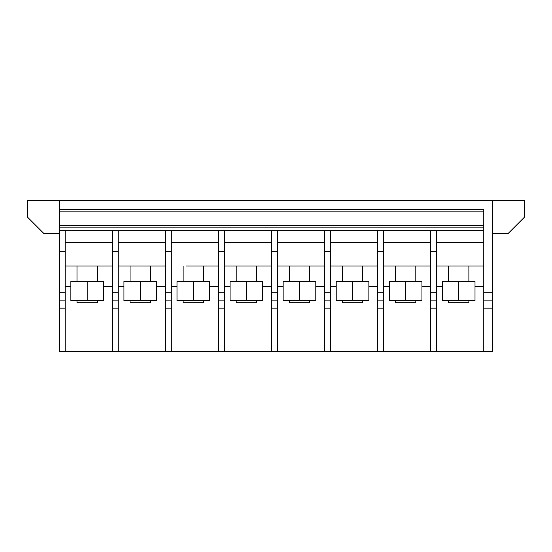<?xml version="1.0" encoding="UTF-8"?>
<svg xmlns="http://www.w3.org/2000/svg" width="552" height="552" viewBox="0 0 552 552"><rect width="100%" height="100%" fill="white"/><g stroke="black" fill="none" stroke-linecap="round" stroke-linejoin="round"><path stroke-width="0.83" d="M324.576 292.256L330.496 292.256L330.496 230.612L324.576 230.612L324.576 351.52L112.304 351.52L112.304 286.612L103.528 286.612M70.87 286.612L65.157 286.612M483.78 211.844L59.236 211.844L59.236 209.512L483.78 209.512L483.78 351.52L492.763 351.52L492.763 308.161L483.78 308.161M112.304 265.995L65.157 265.995L112.304 265.995L112.304 286.612M65.157 242.39L112.304 242.39M165.372 265.995L118.225 265.995L165.372 265.995L165.372 351.52L61.893 351.52L65.157 351.52L65.157 300.136L59.236 300.136L65.157 300.136L65.157 251.712L59.236 251.712L59.236 292.256L65.157 292.256M492.763 308.161L492.763 200.48L27.6 200.48L27.6 217.219L43.925 233.544L59.236 233.544M118.225 251.712L112.304 251.712L112.304 230.612L118.225 230.612L118.225 292.256L112.304 292.256L112.304 351.52L59.236 351.52L59.236 308.154L65.157 308.154M483.78 227.879L59.236 227.879L59.236 211.844M483.78 230.294L59.236 230.294L59.236 227.879M97.407 300.695L97.407 302.737L76.997 302.737L76.997 300.695M59.236 308.154L59.236 292.256M59.236 251.712L59.236 230.612L65.157 230.612L65.157 251.712M483.78 225.575L59.236 225.575M59.236 200.48L59.236 209.512M65.157 351.52L59.236 351.52M87.202 281.506L70.87 281.506L70.87 300.695L87.202 300.695L87.202 281.506L103.528 281.506L103.528 300.695L87.202 300.695M140.27 281.506L156.595 281.506L156.595 300.695L140.27 300.695L140.27 281.506L123.938 281.506L123.938 300.695L140.27 300.695M150.475 300.695L150.475 302.737L130.065 302.737L130.065 300.695M118.225 242.39L165.372 242.39M118.225 292.256L118.225 351.52L114.961 351.52L118.225 351.52M118.225 300.136L112.304 300.136L118.225 300.136M112.304 308.154L118.225 308.154M112.304 292.256L112.304 251.712M165.372 286.612L156.595 286.612M123.938 286.612L118.225 286.612M186.121 265.995L218.44 265.995L186.121 265.995M193.338 281.506L177.006 281.506L177.006 300.695L193.338 300.695L193.338 281.506L209.663 281.506L209.663 300.695L193.338 300.695M224.36 251.712L218.44 251.712L218.44 230.612L224.36 230.612L224.36 292.256L218.44 292.256L218.44 351.52L168.029 351.52L171.292 351.52L171.292 300.136L165.372 300.136L165.372 292.256L171.292 292.256L171.292 251.712L165.372 251.712L165.372 292.256M246.406 300.695L230.074 300.695L230.074 281.506L246.406 281.506L246.406 300.695L262.731 300.695L262.731 281.506L246.406 281.506M203.543 300.695L203.543 302.737L183.133 302.737L183.133 300.695M171.292 242.39L218.44 242.39M165.372 251.712L165.372 230.612L171.292 230.612L171.292 251.712M171.292 292.256L171.292 300.136L165.372 300.136L165.372 308.154L171.292 308.154M171.292 351.52L165.372 351.52L165.372 308.154M271.508 308.154L277.428 308.154L277.428 300.136L271.508 300.136L277.428 300.136L277.428 292.256L271.508 292.256L271.508 351.52L218.44 351.52L218.44 286.612L209.663 286.612M177.006 286.612L171.292 286.612M218.44 286.612L218.44 265.995M256.611 300.695L256.611 302.737L236.201 302.737L236.201 300.695M271.508 265.995L224.36 265.995L271.508 265.995L271.508 286.612L262.731 286.612M224.36 242.39L271.508 242.39M224.36 292.256L224.36 351.52M224.36 300.136L218.44 300.136L224.36 300.136M218.44 308.154L224.36 308.154M218.44 292.256L218.44 251.712M230.074 286.612L224.36 286.612M277.428 351.52L274.165 351.52L277.428 351.52L274.165 351.52L277.428 351.52L277.428 308.154M430.712 292.256L436.632 292.256L436.632 230.612L430.712 230.612L430.712 351.52L380.3 351.52L383.564 351.52L380.3 351.52L383.564 351.52L383.564 300.136L377.644 300.136L377.644 308.154L383.564 308.154M483.78 265.995L436.632 265.995L483.78 265.995L483.78 351.52L324.576 351.52L324.576 265.995L277.428 265.995L324.576 265.995M377.644 265.995L330.496 265.995L377.644 265.995L377.644 351.52L271.508 351.52L271.508 286.612M377.644 230.612L383.564 230.612L383.564 251.712L377.644 251.712L377.644 230.612M483.78 351.52L430.712 351.52L430.712 286.612L421.935 286.612M389.277 286.612L383.564 286.612M324.576 286.612L315.799 286.612M283.142 286.612L277.428 286.612M299.474 281.506L283.142 281.506L283.142 300.695L299.474 300.695L299.474 281.506L315.799 281.506L315.799 300.695L299.474 300.695M309.679 300.695L309.679 302.737L289.269 302.737L289.269 300.695M277.428 242.39L324.576 242.39M277.428 292.256L277.428 251.712L271.508 251.712L271.508 292.256M271.508 251.712L271.508 230.612L277.428 230.612L277.428 251.712M330.496 351.52L327.232 351.52L330.496 351.52L330.496 300.136L324.576 300.136L330.496 300.136L330.496 292.256M352.542 281.506L336.209 281.506L336.209 300.695L352.542 300.695L352.542 281.506L368.867 281.506L368.867 300.695L352.542 300.695M362.747 300.695L362.747 302.737L342.337 302.737L342.337 300.695M377.644 286.612L368.867 286.612M336.209 286.612L330.496 286.612M330.496 242.39L377.644 242.39M330.496 251.712L324.576 251.712M324.576 308.154L330.496 308.154M430.712 286.612L430.712 265.995L383.564 265.995L430.712 265.995M383.564 242.39L430.712 242.39M383.564 351.52L377.644 351.52L377.644 308.154M383.564 292.256L383.564 300.136L377.644 300.136L377.644 292.256L383.564 292.256L383.564 251.712M377.644 251.712L377.644 292.256M405.61 281.506L389.277 281.506L389.277 300.695L405.61 300.695L405.61 281.506L421.935 281.506L421.935 300.695L405.61 300.695M415.815 300.695L415.815 302.737L395.404 302.737L395.404 300.695M483.78 286.612L475.003 286.612M442.345 286.612L436.632 286.612M524.4 217.219L508.075 233.544L492.763 233.544L508.075 233.544L524.4 217.219L524.4 200.48L492.763 200.48M436.632 242.39L483.78 242.39M436.632 351.52L433.368 351.52L436.632 351.52L433.368 351.52L436.632 351.52L436.632 300.136L430.712 300.136L436.632 300.136L436.632 292.256M492.763 300.143L483.78 300.143M458.677 281.506L442.345 281.506L442.345 300.695L458.677 300.695L458.677 281.506L475.003 281.506L475.003 300.695L458.677 300.695M468.883 300.695L468.883 302.737L448.472 302.737L448.472 300.695M436.632 251.712L430.712 251.712M430.712 308.154L436.632 308.154M492.763 292.256L483.78 292.256M97.407 281.506L97.407 265.995M150.475 281.506L150.475 265.995M203.543 281.506L203.543 265.995M256.611 281.506L256.611 265.995M309.679 281.506L309.679 265.995M362.747 281.506L362.747 265.995M415.815 281.506L415.815 265.995M468.883 281.506L468.883 265.995M289.269 281.506L289.269 265.995M76.997 281.506L76.997 265.995M236.201 281.506L236.201 265.995M448.472 281.506L448.472 265.995M183.133 281.506L183.133 265.995M130.065 281.506L130.065 265.995M342.337 281.506L342.337 265.995M395.404 281.506L395.404 265.995"/></g></svg>
